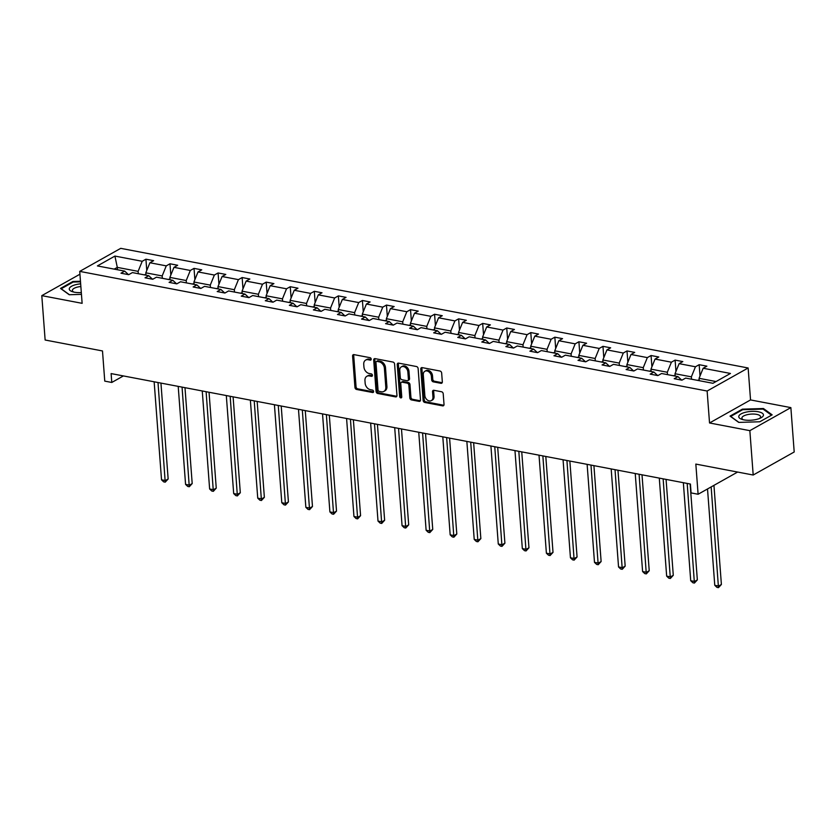 <?xml version="1.0" encoding="UTF-8"?>
<svg xmlns="http://www.w3.org/2000/svg" width="836" height="836" viewBox="0 0 836 836"><rect width="100%" height="100%" fill="white"/><g stroke="black" fill="none" stroke-linecap="round" stroke-linejoin="round"><path stroke-width="1.25" d="M371.205 359.104A1.306 0.972 -119.3 0 0 370.055 357.683L353.973 354.621A1.871 1.39 -119.3 0 0 352.593 356.073L354.945 387.423A1.871 1.39 -119.3 0 0 356.596 389.461L372.678 392.523A1.306 0.972 -119.3 0 0 372.49 390.088L370.411 389.691A5.977 4.452 -119.3 0 1 365.144 383.191L364.956 380.579A5.977 4.452 -119.3 0 1 366.868 376.284A5.977 4.452 -119.3 0 1 369.376 375.928L371.456 376.325A1.306 0.972 -119.3 0 0 371.278 373.88L369.188 373.493A5.977 4.452 -119.3 0 1 363.932 366.994L363.733 364.381A5.977 4.452 -119.3 0 1 365.645 360.086A5.977 4.452 -119.3 0 1 368.154 359.731L370.243 360.128A1.306 0.972 -119.3 0 0 371.205 359.104M79.932 274.218L41.8 295.641L45.134 340.012L102.494 350.953L104.761 381.122L111.784 382.46L123.404 375.928M790.866 407.613L750.54 399.932L709.534 422.974L749.85 430.655L790.866 407.613L794.2 451.983L753.194 475.026L695.834 464.084L698.102 494.254L737.613 472.058M749.85 430.655L753.194 475.026M440.938 383.306A1.871 1.39 -119.3 0 0 442.328 381.853L441.659 373.055A1.871 1.39 -119.3 0 0 440.018 371.027L422.159 367.621A1.871 1.39 -119.3 0 0 420.78 369.073L423.131 400.434A1.871 1.39 -119.3 0 0 424.782 402.461L442.641 405.868A1.871 1.39 -119.3 0 0 444.02 404.415L443.216 393.787A1.871 1.39 -119.3 0 0 441.575 391.76L433.936 390.297A1.871 1.39 -119.3 0 0 432.546 391.75L432.943 397.016A4.995 3.72 -119.3 0 1 431.345 400.611A4.995 3.72 -119.3 0 1 427.248 399.953A4.995 3.72 -119.3 0 1 424.845 395.48L423.298 374.831A4.995 3.72 -119.3 0 1 424.897 371.247A4.995 3.72 -119.3 0 1 429.004 371.905A4.995 3.72 -119.3 0 1 431.397 376.378L431.658 379.816A1.871 1.39 -119.3 0 0 433.299 381.853L440.938 383.306L442.045 382.679A1.871 1.39 -119.3 0 0 442.181 382.7M698.102 494.254L691.079 492.916L690.421 484.044L111.115 373.587L111.784 382.46M709.534 422.974L707.131 391.029L79.723 271.386L120.729 248.344L748.136 367.986L707.131 391.029M41.8 295.641L82.127 303.332L79.723 271.386M394.592 364.078A1.871 1.39 -119.3 0 0 392.951 362.051L375.092 358.644A1.871 1.39 -119.3 0 0 373.702 360.097L376.064 391.457A1.871 1.39 -119.3 0 0 377.705 393.484L395.564 396.891A1.871 1.39 -119.3 0 0 396.954 395.438L394.592 364.078M398.626 363.127L416.485 366.534A1.871 1.39 -119.3 0 1 418.125 368.571L420.487 399.921A1.871 1.39 -119.3 0 1 419.097 401.374L411.458 399.921A1.871 1.39 -119.3 0 1 409.818 397.894L408.856 385.177A1.871 1.39 -119.3 0 0 407.216 383.139L402.147 382.177A1.871 1.39 -119.3 0 0 400.757 383.63L401.761 396.87A1.306 0.972 -119.3 0 1 399.639 396.463L397.236 364.59A1.871 1.39 -119.3 0 1 398.626 363.127M712.941 383.296L685.656 378.091L681.936 380.171L674.224 378.708L677.944 376.618L661.6 373.504L657.88 375.583L650.178 374.12L653.888 372.03L637.544 368.916L633.834 370.996L626.122 369.533L629.832 367.443L613.488 364.329L609.778 366.408L602.066 364.945L605.776 362.855L589.432 359.741L585.722 361.831L578.01 360.358L581.72 358.268L565.376 355.154L561.667 357.244L553.954 355.77L557.675 353.68L541.331 350.566L537.611 352.656L529.899 351.183L533.619 349.093L517.275 345.979L513.555 348.069L505.853 346.595L509.563 344.516L493.219 341.391L489.509 343.481L481.797 342.008L485.507 339.928L469.163 336.803L465.453 338.893L457.741 337.42L461.451 335.34L445.107 332.216L441.398 334.306L433.685 332.832L437.395 330.753L421.051 327.639L417.342 329.718L409.63 328.245L413.35 326.165L397.006 323.051L393.286 325.131L385.584 323.668L389.294 321.578L372.95 318.464L369.23 320.543L361.528 319.08L365.238 316.99L348.894 313.876L345.184 315.956L337.472 314.493L341.182 312.403L324.838 309.289L321.128 311.368L313.416 309.905L317.126 307.815L300.782 304.701L297.073 306.791L289.36 305.318L293.081 303.228L276.726 300.114L273.017 302.204L265.305 300.73L269.025 298.64L252.681 295.526L248.961 297.616L241.259 296.143L244.969 294.053L228.625 290.938L224.905 293.028L217.203 291.555L220.913 289.465L204.569 286.351L200.859 288.441L193.147 286.967L196.857 284.888L180.513 281.763L176.804 283.853L169.091 282.38L172.801 280.3L156.457 277.176L152.748 279.266L145.036 277.792L148.756 275.713L132.401 272.588L128.692 274.678L120.98 273.205L124.7 271.125L97.404 265.921L114.919 256.077L142.214 261.281L145.924 259.202L153.636 260.665L149.916 262.755L166.259 265.869L169.98 263.789L177.681 265.252L173.972 267.342L190.315 270.456L194.025 268.377L201.737 269.84L198.027 271.93L214.371 275.044L218.081 272.954L225.793 274.427L222.083 276.517L238.427 279.632L242.137 277.542L249.849 279.015L246.139 281.105L262.483 284.219L266.193 282.129L273.905 283.603L270.185 285.693L286.529 288.807L290.249 286.717L297.961 288.19L294.241 290.27L310.584 293.394L314.305 291.304L322.006 292.778L318.297 294.857L334.64 297.982L338.35 295.892L346.062 297.365L342.352 299.445L358.696 302.569L362.406 300.479L370.118 301.953L366.408 304.032L382.752 307.146L386.462 305.067L394.174 306.54L390.464 308.62L406.808 311.734L410.518 309.654L418.23 311.117L414.51 313.207L430.853 316.321L434.574 314.242L442.286 315.705L438.566 317.795L454.909 320.909L458.63 318.829L466.331 320.292L462.621 322.382L478.965 325.497L482.675 323.417L490.387 324.88L486.677 326.97L503.021 330.084L506.731 327.994L514.443 329.468L510.733 331.558L527.077 334.672L530.787 332.582L538.499 334.055L534.789 336.145L551.133 339.259L554.843 337.169L562.555 338.643L558.835 340.733L575.178 343.847L578.899 341.757L586.611 343.23L582.891 345.32L599.234 348.434L602.955 346.344L610.656 347.818L606.946 349.897L623.29 353.022L627 350.932L634.712 352.405L631.002 354.485L647.346 357.609L651.056 355.519L658.768 356.993L655.058 359.072L671.402 362.197L675.112 360.107L682.824 361.58L679.114 363.66L695.458 366.774L699.168 364.695L706.88 366.168L703.16 368.248L730.455 373.452L712.941 383.296M675.195 376.095L675.018 373.734L691.362 376.848L691.539 379.21M691.362 376.848L695.458 366.774M675.018 373.734L679.114 363.66M681.737 380.129L677.944 376.618M651.139 371.508L650.962 369.146L667.306 372.26L667.483 374.622M667.306 372.26L671.402 362.197M650.962 369.146L655.058 359.072M657.681 375.552L653.888 372.03M627.084 366.92L626.906 364.559L643.25 367.673L643.427 370.034M643.25 367.673L647.346 357.609M626.906 364.559L631.002 354.485M633.625 370.965L629.832 367.443M603.028 362.333L602.85 359.971L619.194 363.085L619.371 365.447M619.194 363.085L623.29 353.022M602.85 359.971L606.946 349.897M609.569 366.377L605.776 362.855M578.972 357.745L578.794 355.384L595.138 358.498L595.316 360.859M595.138 358.498L599.234 348.434M578.794 355.384L582.891 345.32M585.513 361.789L581.72 358.268M554.926 353.158L554.749 350.796L571.092 353.91L571.27 356.272M571.092 353.91L575.178 343.847M554.749 350.796L558.835 340.733M561.458 357.202L557.675 353.68M530.87 348.57L530.693 346.209L547.037 349.323L547.214 351.684M547.037 349.323L551.133 339.259M530.693 346.209L534.789 336.145M537.412 352.614L533.619 349.093M506.815 343.983L506.637 341.621L522.981 344.745L523.158 347.107M522.981 344.745L527.077 334.672M506.637 341.621L510.733 331.558M513.356 348.027L509.563 344.516M482.759 339.395L482.581 337.033L498.925 340.158L499.102 342.52M498.925 340.158L503.021 330.084M482.581 337.033L486.677 326.97M489.3 343.439L485.507 339.928M458.703 334.808L458.525 332.446L474.869 335.57L475.047 337.932M474.869 335.57L478.965 325.497M458.525 332.446L462.621 322.382M465.244 338.852L461.451 335.34M434.647 330.23L434.469 327.869L450.813 330.983L450.991 333.345M450.813 330.983L454.909 320.909M434.469 327.869L438.566 317.795M441.189 334.264L437.395 330.753M410.601 325.643L410.424 323.281L426.768 326.395L426.945 328.757M426.768 326.395L430.853 316.321M410.424 323.281L414.51 313.207M417.133 329.677L413.35 326.165M386.545 321.055L386.368 318.694L402.712 321.808L402.889 324.169M402.712 321.808L406.808 311.734M386.368 318.694L390.464 308.62M393.087 325.089L389.294 321.578M362.49 316.468L362.312 314.106L378.656 317.22L378.833 319.582M378.656 317.22L382.752 307.146M362.312 314.106L366.408 304.032M369.031 320.512L365.238 316.99M338.434 311.88L338.256 309.519L354.6 312.633L354.777 314.994M354.6 312.633L358.696 302.569M338.256 309.519L342.352 299.445M344.975 315.924L341.182 312.403M314.378 307.293L314.2 304.931L330.544 308.045L330.722 310.407M330.544 308.045L334.64 297.982M314.2 304.931L318.297 294.857M320.92 311.337L317.126 307.815M290.322 302.705L290.144 300.343L306.488 303.458L306.666 305.819M306.488 303.458L310.584 293.394M290.144 300.343L294.241 290.27M296.864 306.749L293.081 303.228M266.276 298.118L266.099 295.756L282.443 298.87L282.62 301.232M282.443 298.87L286.529 288.807M266.099 295.756L270.185 285.693M272.808 302.162L269.025 298.64M242.221 293.53L242.043 291.168L258.387 294.282L258.564 296.644M258.387 294.282L262.483 284.219M242.043 291.168L246.139 281.105M248.762 297.574L244.969 294.053M218.165 288.942L217.987 286.581L234.331 289.705L234.508 292.067M234.331 289.705L238.427 279.632M217.987 286.581L222.083 276.517M224.706 292.987L220.913 289.465M194.109 284.355L193.931 281.993L210.275 285.118L210.453 287.48M210.275 285.118L214.371 275.044M193.931 281.993L198.027 271.93M200.65 288.399L196.857 284.888M170.053 279.767L169.875 277.406L186.219 280.53L186.397 282.892M186.219 280.53L190.315 270.456M169.875 277.406L173.972 267.342M176.595 283.812L172.801 280.3M145.997 275.19L145.819 272.829L162.174 275.943L162.351 278.304M162.174 275.943L166.259 265.869M145.819 272.829L149.916 262.755M152.539 279.224L148.756 275.713M117.479 269.746L117.301 267.384L138.118 271.355L138.295 273.717M138.118 271.355L142.214 261.281M114.919 256.077L117.301 267.384L114.208 269.119M750.54 399.932L748.136 367.986M716.034 381.55L699.074 378.321L699.251 380.683M128.483 274.636L124.7 271.125M699.074 378.321L703.16 368.248M146.77 270.498L145.924 259.202M170.826 275.086L169.98 263.789M194.882 279.663L194.025 268.377M218.938 284.25L218.081 272.954M242.983 288.838L242.137 277.542M267.039 293.426L266.193 282.129M291.095 298.013L290.249 286.717M315.151 302.601L314.305 291.304M339.207 307.188L338.35 295.892M363.263 311.776L362.406 300.479M387.308 316.363L386.462 305.067M411.364 320.951L410.518 309.654M435.42 325.538L434.574 314.242M459.476 330.126L458.63 318.829M483.532 334.703L482.675 323.417M507.588 339.291L506.731 327.994M531.633 343.878L530.787 332.582M555.689 348.466L554.843 337.169M579.745 353.053L578.899 341.757M603.801 357.641L602.955 346.344M627.857 362.228L627 350.932M651.913 366.816L651.056 355.519M675.958 371.403L675.112 360.107M700.014 375.991L699.168 364.695M80.465 281.262L72.878 281.492L60.526 288.43L69.231 294.742L81.447 294.366M742.378 409.159L730.027 416.098L738.731 422.399L759.788 421.772L772.14 414.834L763.435 408.522L742.378 409.159L742.431 409.849M371.184 359.47L369.261 359.104A5.977 4.452 -119.3 0 0 366.753 359.47L365.645 360.086M366.868 376.284L367.976 375.667A5.977 4.452 -119.3 0 1 370.484 375.301L372.407 375.667M353.847 354.6A1.871 1.39 -119.3 0 0 353.701 355.446L356.063 386.807A1.871 1.39 -119.3 0 0 357.703 388.834L373.619 391.875M374.956 358.623A1.871 1.39 -119.3 0 0 374.81 359.47L377.172 390.83A1.871 1.39 -119.3 0 0 378.812 392.857L396.672 396.264A1.871 1.39 -119.3 0 0 396.807 396.285M376.931 361.403A1.306 0.972 -119.3 0 0 375.97 362.416L378.039 389.942A1.306 0.972 -119.3 0 0 379.189 391.363L381.383 391.781A5.977 4.452 -119.3 0 0 383.891 391.415A5.977 4.452 -119.3 0 0 385.804 387.131L384.393 368.321A5.977 4.452 -119.3 0 0 379.126 361.821L376.931 361.403L378.05 360.776A1.306 0.972 -119.3 0 0 377.496 360.859L376.388 361.476M383.891 391.415L384.999 390.799A5.977 4.452 -119.3 0 0 386.911 386.504L385.804 387.131M378.05 360.776L380.244 361.194A5.977 4.452 -119.3 0 1 385.5 367.694L386.911 386.504M401.364 382.292L402.471 381.665A1.871 1.39 -119.3 0 1 403.255 381.55L408.323 382.522A1.871 1.39 -119.3 0 1 409.964 384.55L410.925 397.267A1.871 1.39 -119.3 0 0 412.566 399.294L420.215 400.757A1.871 1.39 -119.3 0 0 420.341 400.768M398.49 363.117A1.871 1.39 -119.3 0 0 398.354 363.963L400.747 395.846A1.306 0.972 -119.3 0 0 401.74 397.215M407.863 371.978A4.995 3.72 -119.3 0 0 405.47 367.506A4.995 3.72 -119.3 0 0 401.374 366.847A4.995 3.72 -119.3 0 0 399.765 370.432L400.319 377.705A1.871 1.39 -119.3 0 0 401.959 379.732L407.027 380.704A1.871 1.39 -119.3 0 0 408.417 379.251L407.863 371.978L408.971 371.351A4.995 3.72 -119.3 0 0 406.578 366.879A4.995 3.72 -119.3 0 0 402.482 366.22L401.374 366.847M407.811 380.589L408.919 379.972A1.871 1.39 -119.3 0 0 409.525 378.624L408.417 379.251M408.971 371.351L409.525 378.624M424.897 371.247L426.005 370.63A4.995 3.72 -119.3 0 1 430.112 371.278A4.995 3.72 -119.3 0 1 432.505 375.751L432.766 379.199A1.871 1.39 -119.3 0 0 434.406 381.226L442.045 382.679M431.345 400.611L432.452 399.984A4.995 3.72 -119.3 0 0 434.051 396.4L432.943 397.016M433.8 390.276A1.871 1.39 -119.3 0 0 433.654 391.133L434.051 396.4M422.034 367.6A1.871 1.39 -119.3 0 0 421.887 368.446L424.239 399.807A1.871 1.39 -119.3 0 0 425.89 401.834L443.749 405.241A1.871 1.39 -119.3 0 0 443.874 405.261M72.931 282.181L72.878 281.492M763.498 409.4L763.435 408.522M145.945 274.48L144.085 274.825M154.148 381.791L161.526 479.801L165.371 480.543L168.151 478.986L160.94 383.087M168.151 478.986L165.225 482.163L158.004 382.522M165.225 482.163L163.678 481.86L161.526 479.801M170.001 279.067L168.141 279.402M178.204 386.378L185.571 484.389L189.427 485.12L192.196 483.563L184.986 387.674M192.196 483.563L189.281 486.74L182.06 387.11M189.281 486.74L187.734 486.447L185.571 484.389M194.056 283.655L192.196 283.989M202.26 390.966L209.627 488.976L213.483 489.708L216.252 488.151L209.042 392.262M216.252 488.151L213.337 491.328L206.116 391.697M213.337 491.328L211.79 491.035L209.627 488.976M80.653 283.832A12.373 4.389 -4.3 0 0 76.525 284.48A12.373 4.389 -4.3 0 0 72.523 291.733A12.373 4.389 -4.3 0 0 81.311 292.579M80.852 286.508A9.363 3.323 -4.3 0 0 77.884 286.988A9.363 3.323 -4.3 0 0 72.387 290.479A9.363 3.323 -4.3 0 0 73.871 292.088M69.44 294.732L61.206 288.765L73.171 282.045L80.507 281.826M746.036 412.138A12.373 4.389 -4.3 0 0 742.034 419.4A12.373 4.389 -4.3 0 0 756.193 419.494A12.373 4.389 -4.3 0 0 760.624 418A12.373 4.389 -4.3 0 0 760.927 412.503A12.373 4.389 -4.3 0 0 746.036 412.138M759.349 418.554A9.363 3.323 -4.3 0 0 760.572 416.736A9.363 3.323 -4.3 0 0 747.384 414.646A9.363 3.323 -4.3 0 0 741.887 418.136A9.363 3.323 -4.3 0 0 743.382 419.756M738.94 422.399L730.716 416.432L742.682 409.703L763.08 409.097L771.492 415.189M218.112 288.242L216.252 288.577M226.316 395.553L233.683 493.564L237.539 494.295L240.308 492.738L233.098 396.849M240.308 492.738L237.382 495.915L230.172 396.285M237.382 495.915L235.846 495.623L233.683 493.564M242.168 292.83L240.298 293.164M250.372 400.141L257.739 498.151L261.595 498.883L264.364 497.326L257.154 401.426M264.364 497.326L261.438 500.503L254.228 400.872M261.438 500.503L259.902 500.21L257.739 498.151M266.224 297.417L264.354 297.752M274.417 404.728L281.795 502.739L285.651 503.471L288.42 501.913L281.209 406.014M288.42 501.913L285.494 505.09L278.273 405.46M285.494 505.09L283.958 504.798L281.795 502.739M290.27 302.005L288.41 302.339M298.473 409.306L305.851 507.327L309.696 508.058L312.476 506.501L305.265 410.601M312.476 506.501L309.55 509.678L302.329 410.048M309.55 509.678L308.003 509.385L305.851 507.327M314.326 306.593L312.465 306.927M322.529 413.893L329.896 511.914L333.752 512.646L336.521 511.089L329.311 415.189M336.521 511.089L333.606 514.265L326.385 414.635M333.606 514.265L332.059 513.973L329.896 511.914M338.381 311.18L336.521 311.514M346.585 418.481L353.952 516.502L357.808 517.233L360.577 515.676L353.367 419.776M360.577 515.676L357.662 518.853L350.441 419.223M357.662 518.853L356.115 518.56L353.952 516.502M362.437 315.768L360.567 316.102M370.641 423.068L378.008 521.079L381.864 521.821L384.633 520.264L377.423 424.364M384.633 520.264L381.707 523.44L374.497 423.81M381.707 523.44L380.171 523.148L378.008 521.079M386.493 320.355L384.623 320.69M394.696 427.656L402.064 525.666L405.92 526.408L408.689 524.851L401.479 428.952M408.689 524.851L405.763 528.028L398.553 428.398M405.763 528.028L404.227 527.735L402.064 525.666M410.549 324.943L408.679 325.277M418.742 432.243L426.12 530.254L429.976 530.996L432.745 529.439L425.534 433.539M432.745 529.439L429.819 532.616L422.598 432.975M429.819 532.616L428.283 532.323L426.12 530.254M434.595 329.53L432.734 329.865M442.798 436.831L450.176 534.841L454.021 535.583L456.801 534.026L449.59 438.127M456.801 534.026L453.875 537.203L446.654 437.562M453.875 537.203L452.328 536.9L450.176 534.841M458.65 334.107L456.79 334.452M466.854 441.418L474.221 539.429L478.077 540.16L480.846 538.614L473.636 442.714M480.846 538.614L477.931 541.78L470.71 442.15M477.931 541.78L476.384 541.488L474.221 539.429M482.706 338.695L480.846 339.029M490.91 446.006L498.277 544.017L502.133 544.748L504.902 543.191L497.692 447.302M504.902 543.191L501.987 546.368L494.766 446.737M501.987 546.368L500.44 546.075L498.277 544.017M506.762 343.282L504.892 343.617M514.966 450.594L522.333 548.604L526.189 549.336L528.958 547.779L521.748 451.889M528.958 547.779L526.032 550.955L518.822 451.325M526.032 550.955L524.496 550.663L522.333 548.604M530.818 347.87L528.948 348.204M539.021 455.181L546.389 553.192L550.245 553.923L553.014 552.366L545.803 456.466M553.014 552.366L550.088 555.543L542.867 455.913M550.088 555.543L548.552 555.25L546.389 553.192M554.864 352.458L553.004 352.792M563.067 459.769L570.445 557.779L574.301 558.511L577.07 556.954L569.859 461.054M577.07 556.954L574.144 560.13L566.923 460.5M574.144 560.13L572.597 559.838L570.445 557.779M578.92 357.045L577.059 357.38M587.123 464.356L594.49 562.367L598.346 563.098L601.126 561.541L593.915 465.642M601.126 561.541L598.2 564.718L590.979 465.088M598.2 564.718L596.653 564.425L594.49 562.367M602.975 361.633L601.115 361.967M611.179 468.933L618.546 566.954L622.402 567.686L625.171 566.129L617.961 470.229M625.171 566.129L622.256 569.306L615.035 469.675M622.256 569.306L620.709 569.013L618.546 566.954M627.031 366.22L625.171 366.555M635.235 473.521L642.602 571.542L646.458 572.273L649.227 570.716L642.017 474.817M649.227 570.716L646.312 573.893L639.091 474.263M646.312 573.893L644.765 573.6L642.602 571.542M651.087 370.808L649.217 371.142M659.29 478.108L666.658 576.129L670.514 576.861L673.283 575.304L666.073 479.404M673.283 575.304L670.357 578.481L663.147 478.85M670.357 578.481L668.821 578.188L666.658 576.129M675.143 375.395L673.273 375.73M683.346 482.696L690.714 580.707L694.57 581.448L697.339 579.891L690.128 483.992M697.339 579.891L694.413 583.068L687.192 483.438M694.413 583.068L692.877 582.776L690.714 580.707M699.189 379.983L697.328 380.317M707.517 488.966L714.77 585.294L718.626 586.036L721.395 584.479L713.944 485.361M721.395 584.479L718.469 587.656L711.164 486.918M718.469 587.656L716.922 587.363L714.77 585.294M369.261 359.104L368.154 359.731M372.354 375.813L371.456 376.325M370.484 375.301L369.376 375.928M373.577 392.021L372.678 392.523M357.703 388.834L356.596 389.461M356.063 386.807L354.945 387.423M353.701 355.446L352.593 356.073M371.142 359.616L370.243 360.128M396.672 396.264L395.564 396.891M378.812 392.857L377.705 393.484M377.172 390.83L376.064 391.457M374.81 359.47L373.702 360.097M385.5 367.694L384.393 368.321M380.244 361.194L379.126 361.821M420.215 400.757L419.097 401.374M412.566 399.294L411.458 399.921M410.925 397.267L409.818 397.894M409.964 384.55L408.856 385.177M408.323 382.522L407.216 383.139M403.255 381.55L402.147 382.177M400.747 395.846L399.639 396.463M398.354 363.963L397.236 364.59M434.406 381.226L433.299 381.853M432.766 379.199L431.658 379.816M432.505 375.751L431.397 376.378M433.654 391.133L432.546 391.75M443.749 405.241L442.641 405.868M425.89 401.834L424.782 402.461M424.239 399.807L423.131 400.434M421.887 368.446L420.78 369.073"/></g></svg>
